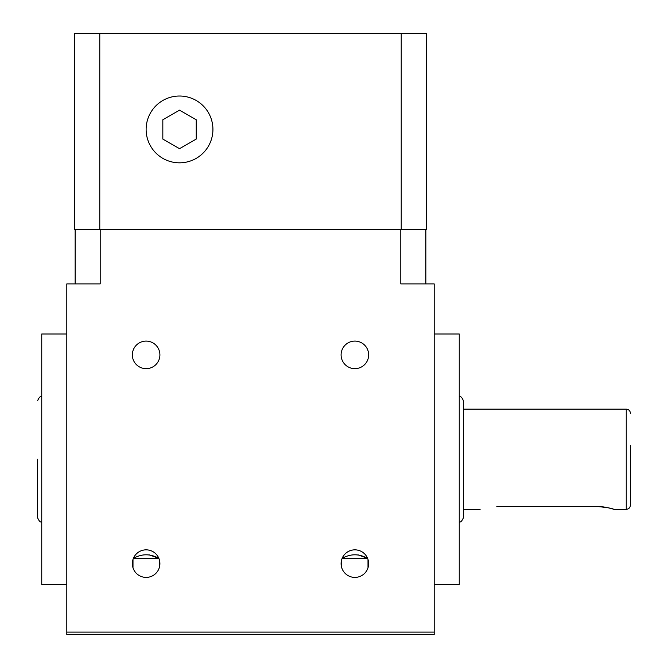 <?xml version="1.0" encoding="UTF-8"?>
<svg xmlns="http://www.w3.org/2000/svg" width="668" height="668" viewBox="0 0 668 668"><rect width="100%" height="100%" fill="white"/><g stroke="black" fill="none" stroke-linecap="round" stroke-linejoin="round"><path stroke-width="1" d="M496.825 506.486C475.274 509.617 475.274 509.617 496.825 506.486L597.025 506.486C607.179 507.463 612.748 508.415 613.725 509.35L626.25 509.35L626.25 409.15L463.425 409.15M212.925 129.425A33.4 33.4 0 0 0 179.525 96.025A33.4 33.4 0 0 0 146.125 129.425A33.4 33.4 0 0 0 179.525 162.825A33.4 33.4 0 0 0 212.925 129.425M41.75 521.875C40.464 522.576 39.078 521.182 37.575 517.7L37.575 459.25M459.25 396.625C460.536 395.924 461.922 397.318 463.425 400.8L463.425 517.7C461.922 521.182 460.536 522.576 459.25 521.875M630.425 445.472L630.425 505.175C630.174 507.713 628.788 509.1 626.25 509.35M612.431 508.933L608.79 507.93M606.335 507.396L603.521 506.928M603.363 506.912L597.025 506.486M434.2 334L459.25 334L459.25 584.5L434.2 584.5M133.375 558.398C141.85 553.605 150.35 553.605 158.875 558.398A13.777 13.777 0 0 0 133.375 558.398L133.617 557.855L133.291 558.615L158.959 558.615L158.633 557.855L158.875 558.398L149.54 554.933M132.999 567.8L132.999 559.45M159.251 559.45L159.251 567.8A13.777 13.777 0 0 0 159.251 559.45M341.749 567.8L341.749 559.45M342.125 558.398A13.777 13.777 0 0 1 367.625 558.398L367.383 557.855L367.709 558.615L342.041 558.615L342.367 557.855L342.125 558.398C350.6 553.605 359.1 553.605 367.625 558.398L358.29 554.933M368.001 559.45L368.001 567.8A13.777 13.777 0 0 0 368.001 559.45M368.652 354.875A13.777 13.777 0 0 0 354.875 341.097A13.777 13.777 0 0 0 341.097 354.875A13.777 13.777 0 0 0 354.875 368.652A13.777 13.777 0 0 0 368.652 354.875M159.903 354.875A13.777 13.777 0 0 0 146.125 341.097A13.777 13.777 0 0 0 132.347 354.875A13.777 13.777 0 0 0 146.125 368.652A13.777 13.777 0 0 0 159.903 354.875M66.8 584.5L41.75 584.5L41.75 334L66.8 334M368.652 563.625A13.777 13.777 0 0 0 354.875 549.847A13.777 13.777 0 0 0 341.097 563.625A13.777 13.777 0 0 0 354.875 577.403A13.777 13.777 0 0 0 368.652 563.625M159.903 563.625A13.777 13.777 0 0 0 146.125 549.847A13.777 13.777 0 0 0 132.347 563.625A13.777 13.777 0 0 0 146.125 577.403A13.777 13.777 0 0 0 159.903 563.625M400.8 229.625L400.8 283.9L434.2 283.9L434.2 634.6L66.8 634.6L66.8 632.095L434.2 632.095M100.2 229.625L100.2 283.9L66.8 283.9L66.8 632.095M75.15 283.9L75.15 229.625M425.85 283.9L425.85 229.625L425.85 283.9M401.217 33.4L74.733 33.4L74.733 229.625L426.267 229.625L426.267 33.4L401.217 33.4L401.217 229.625M196.225 119.781L179.525 110.145L162.825 119.781L162.825 139.069L179.525 148.705L196.225 139.069L196.225 119.781M99.782 33.4L99.782 229.625M480.125 509.35L463.425 509.35M626.25 409.15C628.788 409.4 630.174 410.787 630.425 413.325M41.75 396.625C40.464 395.924 39.078 397.318 37.575 400.8"/></g></svg>
